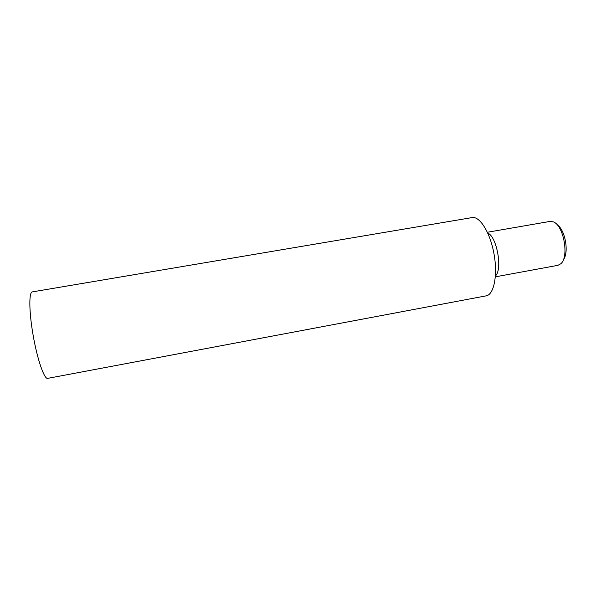 <?xml version="1.0" encoding="UTF-8"?>
<svg xmlns="http://www.w3.org/2000/svg" width="596" height="596" viewBox="0 0 596 596"><rect width="100%" height="100%" fill="white"/><g stroke="black" fill="none" stroke-linecap="round" stroke-linejoin="round"><path stroke-width="0.89" d="M557.171 224.841C565.142 229.49 569.255 252.533 563.391 259.655M495.35 276.842L557.871 265.339L560.747 263.812C569.396 257.114 563.689 225.139 553.252 221.854L550.026 221.414L487.386 232.261M487.774 233.11C496.863 236.493 502.771 269.593 495.418 275.911M486.716 295.75L47.427 378.415C43.918 378.445 37.22 358.792 33.145 335.377C29.025 311.961 28.817 292.144 32.273 291.898L472.099 217.585C479.698 216.005 489.979 232.157 493.875 253.203C497.869 274.227 494.255 293.746 486.716 295.75"/></g></svg>
